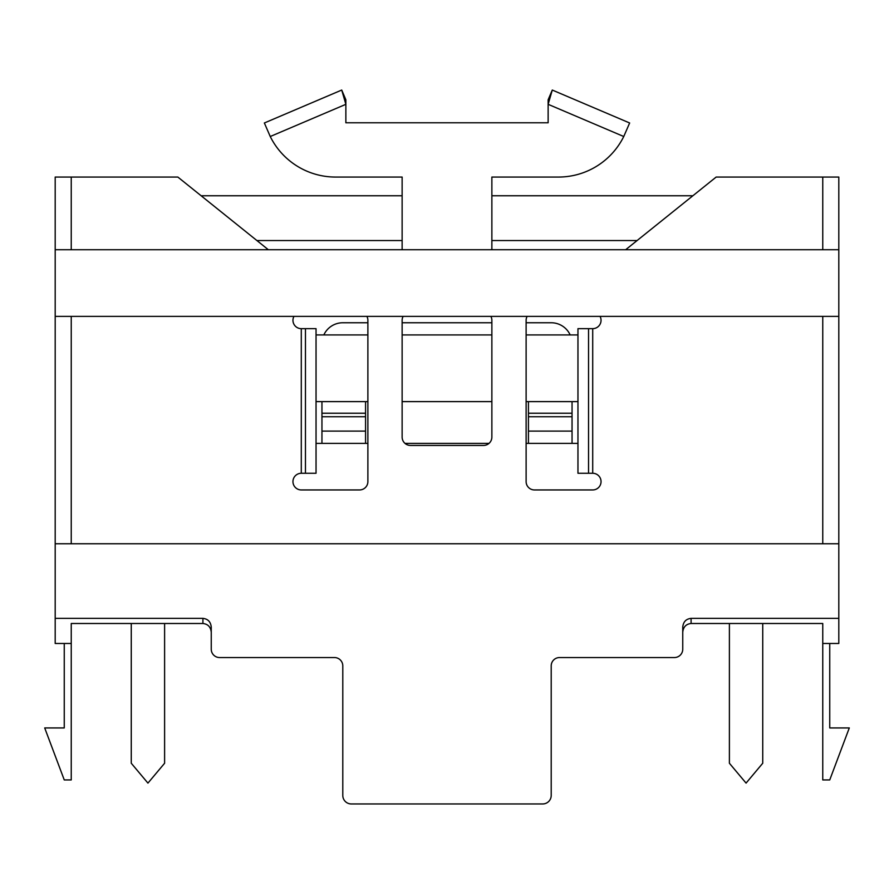 <?xml version="1.0" encoding="UTF-8"?>
<svg xmlns="http://www.w3.org/2000/svg" width="894" height="894" viewBox="0 0 894 894"><rect width="100%" height="100%" fill="white"/><g stroke="black" fill="none" stroke-linecap="round" stroke-linejoin="round"><path stroke-width="1.34" d="M293.947 316.375A8.337 8.337 0 0 0 301.289 328.657L301.289 473.272A8.337 8.337 0 0 0 292.953 481.609A8.337 8.337 0 0 0 301.289 489.946L359.544 489.946A8.337 8.337 0 0 0 367.881 481.609L367.881 320.32A8.337 8.337 0 0 0 366.886 316.375M403.127 316.375A8.337 8.337 0 0 0 402.132 320.32L402.132 437.099A8.337 8.337 0 0 0 410.469 445.435L483.531 445.435A8.337 8.337 0 0 0 491.868 437.099L491.868 320.32A8.337 8.337 0 0 0 490.873 316.375M527.114 316.375A8.337 8.337 0 0 0 526.119 320.32L526.119 481.609A8.337 8.337 0 0 0 534.456 489.946L592.711 489.946A8.337 8.337 0 0 0 601.047 481.609A8.337 8.337 0 0 0 592.711 473.272L592.711 328.657A8.337 8.337 0 0 0 600.053 316.375M491.868 249.728L491.868 177.057L558.448 177.057A72.872 72.872 0 0 0 623.755 136.514L548.134 104.319L548.134 122.78L345.866 122.78L345.866 104.319L270.245 136.514A72.872 72.872 0 0 0 335.552 177.057L402.132 177.057L402.132 249.728M268.334 249.728L177.839 177.057L71.241 177.057L71.241 249.728M131.262 623.498L131.262 763.241L147.935 783.11L164.608 763.241L164.608 623.498M729.392 623.498L729.392 763.241L746.065 783.11L762.738 763.241L762.738 623.498M822.759 249.728L822.759 177.057L716.161 177.057L625.666 249.728M301.289 473.272L316.04 473.272L316.04 328.657L301.289 328.657M305.457 328.657L305.457 473.272M592.711 328.657L577.96 328.657L577.96 473.272L592.711 473.272M588.543 473.272L588.543 328.657M283.532 114.823L264.356 122.981L270.245 136.514L264.356 122.981L341.72 90.048L345.866 104.319L345.866 99.793L341.72 90.048L322.544 98.217M552.28 90.048L548.134 99.793L548.134 104.319L552.28 90.048L629.644 122.981L623.755 136.514L629.644 122.981M577.96 443.379L572.048 443.379L572.048 401.618M526.119 443.379L528.432 443.379L528.432 401.618M316.04 443.379L321.952 443.379L321.952 401.618M570.16 334.926A20.841 20.841 0 0 0 551.207 322.756L526.119 322.756M491.868 322.756L402.132 322.756M367.881 322.756L342.793 322.756A20.841 20.841 0 0 0 323.84 334.926M365.568 401.618L365.568 443.379L367.881 443.379M404.982 443.379L489.018 443.379M55.193 543.753L838.807 543.753L838.807 249.728L55.193 249.728L55.193 643.479L71.241 643.479L71.241 623.498L202.916 623.498L202.916 618.369C207.944 618.916 210.727 621.833 211.252 627.119L211.252 649.212A8.337 8.337 0 0 0 219.589 657.548L334.457 657.548A8.337 8.337 0 0 1 342.793 665.885L342.793 795.436A8.515 8.515 0 0 0 351.32 803.952L542.68 803.952A8.515 8.515 0 0 0 551.207 795.436L551.207 665.885A8.337 8.337 0 0 1 559.543 657.548L674.411 657.548A8.337 8.337 0 0 0 682.748 649.212L682.748 627.119C683.273 621.833 686.056 618.916 691.084 618.369L838.807 618.369L838.807 643.479L822.759 643.479L822.759 779.937L829.744 779.937L849.3 727.939L829.744 727.939L829.744 643.479M256.891 240.542L402.132 240.542M491.868 240.542L637.109 240.542M201.128 195.764L402.132 195.764M491.868 195.764L692.872 195.764M838.807 316.375L55.193 316.375M691.084 618.369L691.084 623.498L822.759 623.498L822.759 643.479M838.807 543.753L838.807 618.369M838.807 249.728L838.807 177.057L822.759 177.057M55.193 249.728L55.193 177.057L71.241 177.057M55.193 618.369L202.916 618.369M691.084 623.498C686.056 624.057 683.273 626.973 682.748 632.248M211.252 632.248C210.727 626.973 207.944 624.057 202.916 623.498M822.759 543.753L822.759 316.375M316.04 401.618L367.881 401.618M402.132 401.618L491.868 401.618M526.119 401.618L577.96 401.618M577.96 334.926L526.119 334.926M491.868 334.926L402.132 334.926M367.881 334.926L316.04 334.926M71.241 316.375L71.241 543.753M64.256 643.479L64.256 727.939L44.7 727.939L64.256 779.937L71.241 779.937L71.241 643.479M572.048 413.229L528.432 413.229M572.048 416.738L528.432 416.738M572.048 431.098L528.432 431.098M572.048 443.379L528.432 443.379M365.568 413.229L321.952 413.229M365.568 416.738L321.952 416.738M365.568 431.098L321.952 431.098M365.568 443.379L321.952 443.379"/></g></svg>
